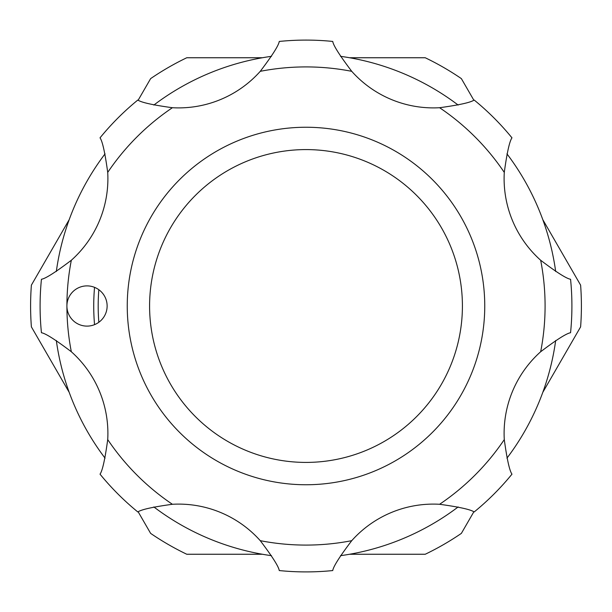 <?xml version="1.0" encoding="UTF-8"?>
<svg xmlns="http://www.w3.org/2000/svg" width="612" height="612" viewBox="0 0 612 612"><rect width="100%" height="100%" fill="white"/><g stroke="black" fill="none" stroke-linecap="round" stroke-linejoin="round"><path stroke-width="0.92" d="M56.319 271.506A252.052 252.052 0 0 1 105.057 153.841M153.841 105.057A252.052 252.052 0 0 1 271.506 56.319M340.494 56.319A252.052 252.052 0 0 1 458.159 105.057M506.943 153.841A252.052 252.052 0 0 1 555.681 271.506M555.681 340.494A252.052 252.052 0 0 1 506.943 458.159M458.159 506.943A252.052 252.052 0 0 1 340.494 555.681M271.506 555.681A252.052 252.052 0 0 1 153.841 506.943M105.057 458.159A252.052 252.052 0 0 1 56.319 340.494M172.4 504.28C152.671 506.996 141.143 509.559 137.838 511.976A265.906 265.906 0 0 1 100.024 474.162C102.441 470.842 105.004 459.321 107.72 439.6A109.487 109.487 0 0 0 71.329 351.739C55.455 339.706 45.495 333.372 41.44 332.737A265.906 265.906 0 0 1 41.44 279.263C45.502 278.621 55.462 272.286 71.329 260.261A109.487 109.487 0 0 0 107.72 172.4C105.004 152.671 102.441 141.143 100.024 137.838A265.906 265.906 0 0 1 137.838 100.024C141.158 102.441 152.679 105.004 172.4 107.72A109.487 109.487 0 0 0 260.261 71.329C272.294 55.455 278.628 45.495 279.263 41.44A265.906 265.906 0 0 1 332.737 41.44C333.379 45.502 339.714 55.462 351.739 71.329A109.487 109.487 0 0 0 439.6 107.72C459.337 105.004 470.858 102.441 474.162 100.024A265.906 265.906 0 0 1 511.976 137.838C509.559 141.158 506.996 152.679 504.28 172.4A109.487 109.487 0 0 0 540.671 260.261C556.545 272.294 566.505 278.628 570.56 279.263A265.906 265.906 0 0 1 570.56 332.737C566.498 333.379 556.538 339.714 540.671 351.739A109.487 109.487 0 0 0 504.28 439.6C506.996 459.329 509.559 470.858 511.976 474.162A265.906 265.906 0 0 1 474.162 511.976C470.842 509.559 459.321 506.996 439.6 504.28A109.487 109.487 0 0 0 351.739 540.671C339.706 556.545 333.372 566.505 332.737 570.56A265.906 265.906 0 0 1 279.263 570.56C278.621 566.498 272.286 556.538 260.261 540.671A109.487 109.487 0 0 0 172.4 504.28A239.093 239.093 0 0 1 107.72 439.6M79.323 324.582A20.112 20.112 0 0 0 105.601 313.696A20.112 20.112 0 0 0 94.715 287.418A20.112 20.112 0 0 0 66.907 306A20.112 20.112 0 0 0 79.323 324.582M237.594 471.148A178.758 178.758 0 0 1 140.852 237.594A178.758 178.758 0 0 1 374.406 140.852A178.758 178.758 0 0 1 471.148 374.406A178.758 178.758 0 0 1 237.594 471.148A178.758 178.758 0 0 1 140.852 237.594A178.758 178.758 0 0 1 374.406 140.852M98.83 289.721A207.805 207.805 0 0 0 98.83 322.279M94.546 324.651A212.272 212.272 0 0 1 94.546 287.349M69.21 392.368L31.388 326.869A275.4 275.4 0 0 1 31.388 285.131L69.21 219.632M262.403 554.25L186.767 554.25A275.4 275.4 0 0 1 150.629 533.381L138.182 511.831M473.818 511.831L461.372 533.381A275.4 275.4 0 0 1 425.233 554.25L349.597 554.25M542.79 219.632L580.612 285.131A275.4 275.4 0 0 1 580.612 326.869L542.79 392.368M349.597 57.75L425.233 57.75A275.4 275.4 0 0 1 461.372 78.619L473.818 100.169M138.182 100.169L150.629 78.619A275.4 275.4 0 0 1 186.767 57.75L262.403 57.75M365.854 161.492A156.412 156.412 0 0 0 161.492 246.146A156.412 156.412 0 0 0 246.146 450.508A156.412 156.412 0 0 0 450.508 365.854A156.412 156.412 0 0 0 365.854 161.492M351.739 71.329A239.093 239.093 0 0 0 260.261 71.329M474.162 100.024A265.906 265.906 0 0 1 511.976 137.838M504.28 172.4A239.093 239.093 0 0 0 439.6 107.72M570.56 279.263A265.906 265.906 0 0 1 570.56 332.737M540.671 351.739A239.093 239.093 0 0 0 540.671 260.261M511.976 474.162A265.906 265.906 0 0 1 474.162 511.976M439.6 504.28A239.093 239.093 0 0 0 504.28 439.6M332.737 570.56A265.906 265.906 0 0 1 279.263 570.56M260.261 540.671A239.093 239.093 0 0 0 351.739 540.671M137.838 511.976A265.906 265.906 0 0 1 100.024 474.162M41.44 332.737A265.906 265.906 0 0 1 41.44 279.263M71.329 260.261A239.093 239.093 0 0 0 71.329 351.739M100.024 137.838A265.906 265.906 0 0 1 137.838 100.024M172.4 107.72A239.093 239.093 0 0 0 107.72 172.4"/></g></svg>
